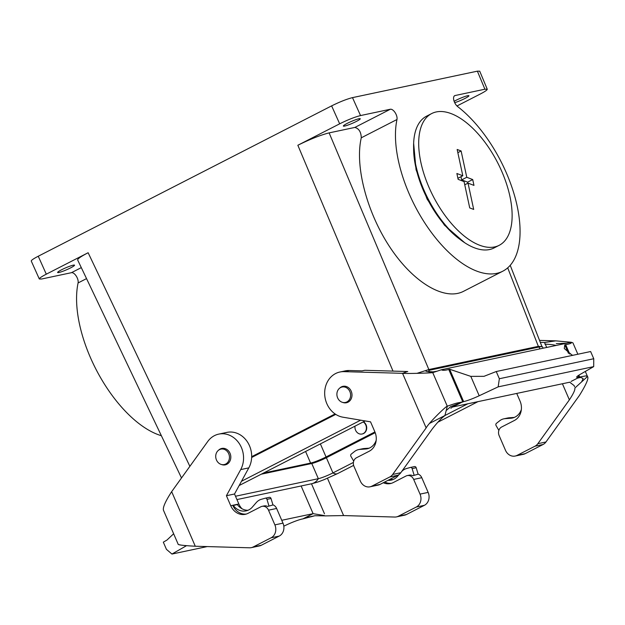 <?xml version="1.0" encoding="UTF-8"?>
<svg xmlns="http://www.w3.org/2000/svg" width="625" height="625" viewBox="0 0 625 625"><rect width="100%" height="100%" fill="white"/><g stroke="black" fill="none" stroke-linecap="round" stroke-linejoin="round"><path stroke-width="0.94" d="M219.469 449.648A7.898 6.82 -102 0 0 216.141 459.133A7.898 6.82 -102 0 0 224.219 464.57A7.898 6.82 -102 0 0 225.695 464.039A7.898 6.82 -102 0 0 229.023 454.555A7.898 6.82 -102 0 0 220.945 449.117A7.898 6.82 -102 0 0 219.469 449.648M340.641 387.539A7.898 6.82 -102 0 0 337.32 397.031A7.898 6.82 -102 0 0 345.391 402.461A7.898 6.82 -102 0 0 346.875 401.938A7.898 6.82 -102 0 0 350.195 392.445A7.898 6.82 -102 0 0 342.125 387.016A7.898 6.82 -102 0 0 340.641 387.539M374.914 431.93L326.047 456.969A12.172 1.398 -23.4 0 1 310.602 463.078L263.445 473.07M363.477 421.805A6.578 5.68 78 0 1 366.711 427.844A6.578 5.68 78 0 1 363.586 433.516A6.578 5.68 78 0 1 362.352 433.953A6.578 5.68 78 0 1 362.195 433.984M39.312 278.992L31.266 261.055C31.172 260.312 33.5 258.703 38.25 256.234L46.297 274.18C41.555 276.641 39.227 278.25 39.312 278.992L41.656 279L71.438 272.688A6.578 3.227 -117.1 0 1 76.234 276.055A6.578 3.227 -117.1 0 1 78.086 282.945A98.695 48.43 62.9 0 0 98.18 373.43A98.695 48.43 62.9 0 0 161.375 435.719M456.969 105.969L480.266 94.031C484.992 91.578 487.32 89.969 487.25 89.219L484.906 89.211L455.125 95.523A6.578 3.227 62.9 0 0 454.719 95.664A6.578 3.227 62.9 0 0 453.898 100.578A6.578 3.227 62.9 0 0 457.719 106.641A98.695 48.43 -117.1 0 1 515.07 197.516A98.695 48.43 -117.1 0 1 502.781 271.203A98.695 48.43 -117.1 0 1 428.289 228.156A98.695 48.43 -117.1 0 1 396.977 119.508A6.578 3.227 62.9 0 0 395.125 112.617A6.578 3.227 62.9 0 0 390.328 109.25L360.539 115.562C354.852 117 347.898 119.75 339.672 123.82L331.625 105.875C339.852 101.812 346.805 99.062 352.492 97.625L360.539 115.562M502.781 271.203L463.531 291.32C444.562 301.141 413.469 282.617 390.234 247.664C366.953 212.781 354.664 166.18 361.273 137.805C361.094 132.031 358.961 128.57 354.859 127.43L329.125 132.883C320.602 135.031 310.172 139.164 297.844 145.258L339.672 123.82M487.25 89.219L479.719 71.172L477.375 71.164L352.492 97.625M38.25 256.234L331.625 105.875M46.297 274.18L88.133 252.734L189.875 466.336M251.672 456.687L335.086 413.938M311.641 463.523A15.789 1.812 156.6 0 0 327.648 456.75L375.109 432.422M251.656 457.297L335.586 414.273M356.352 121.438A9.211 1.062 156.6 0 0 360.258 118.742A9.211 1.062 156.6 0 0 351.383 121.43A9.211 1.062 156.6 0 0 343.352 126.055A9.211 1.062 156.6 0 0 356.352 121.438M61.539 269.797A9.211 1.062 -23.4 0 1 74.539 265.18A9.211 1.062 -23.4 0 1 66.5 269.805A9.211 1.062 -23.4 0 1 57.633 272.492A9.211 1.062 -23.4 0 1 61.539 269.797M454.688 102.68A9.211 1.062 156.6 0 0 465.016 98.414A9.211 1.062 156.6 0 0 468.93 95.719A9.211 1.062 156.6 0 0 463.273 97.102A9.211 1.062 156.6 0 0 454.125 101.32M181.508 477.977L77.656 259.969C77.5 258.859 80.992 256.445 88.133 252.734M541.844 346.688L538.344 346.344L428.852 369.539L416.875 373.367M375.211 432.688L326.367 457.719A11.516 1.32 -23.4 0 1 311.766 463.5L261.234 474.203M353.414 462.422L332.938 472.914A11.516 1.32 -23.4 0 1 318.336 478.688L235.492 496.242M467.789 403.797L429.641 423.352M429.406 371.828L428.773 370.375L539.062 347.008A24.672 2.836 -23.4 0 1 542.578 347.008L543.102 348.219M241.492 481.258L360.664 420.18M251.648 457.492L335.758 414.383M355.023 426.141A6.578 5.68 -102 0 0 362.031 434.023A6.578 5.68 -102 0 0 366.359 428.711A6.578 5.68 -102 0 0 363.242 421.93M426.156 427.906L402.539 373.328L344.016 371.641A23.031 19.891 -102 0 0 339.93 372.008A23.031 19.891 -102 0 0 324.727 394.922A23.031 19.891 -102 0 0 342.945 417.195L370.547 421.844L374.875 431.844A14.805 12.789 78 0 1 369.234 451.227L356.477 457.766A6.578 5.68 -102 0 0 353.977 466.375L360.336 481.07A9.867 8.523 -102 0 0 370.031 486.805A9.867 8.523 -102 0 0 371.883 486.148L389.82 476.953A9.867 8.523 -102 0 0 392.688 474.453L426.156 427.906C428.75 422.844 446.531 405.648 447.289 406.227C459.602 401.789 457.422 403.312 462.742 401.797L448.742 369.438C446.32 370.227 442.406 370.727 441.43 369.75L432.75 372.633L430.898 372.25L437.305 371.141M444.961 415.375L447.289 406.227L432.75 372.633C432.141 372.938 408.43 373.781 402.539 373.328L407.477 371.531M574.539 386.672L574.164 385.617L569.656 382.164M562.406 383.75L569.375 399.859L537.852 443.695L545.961 441.984L579.43 395.438C586.297 384.367 588.984 378.062 587.5 376.516L575.133 387.797M581.602 381.898L583.172 378.523L580.586 377.438L577.555 378.117L578.797 377.211A14.805 1.703 156.6 0 1 576.688 377.211A14.805 1.703 156.6 0 1 580.25 374.344L593.695 366.625L498.164 386.867L499.352 378.734L593.75 358.734L593.695 366.625M571.07 381.438L577.555 378.117M407.766 371.531L364.797 370.289L362.039 370.875L349.367 370.508A23.031 19.891 -102 0 0 345.281 370.875L339.93 372.008M448.742 369.438L449.633 369.25L470.805 376.375L483.969 376.336L496.234 371.531L499.352 378.734M572.781 342.75L571.125 342.273L441.43 369.75M571.125 342.273C572.164 343.023 570.352 343.82 565.68 344.664L564.789 344.852L564.273 348.508L571.867 354.961L572.938 355.281M593.75 358.734L590.633 351.531L496.234 371.531M346.156 370.711L347.172 370.586M342.719 402.414A8.391 7.242 -102 0 0 346.445 402.742A8.391 7.242 -102 0 0 351.977 395.766A8.391 7.242 -102 0 0 342.969 386.328A8.391 7.242 -102 0 0 339.695 388.141M370.031 486.805L378.141 485.086A9.867 8.523 -102 0 0 379.992 484.43L397.93 475.234A9.867 8.523 -102 0 0 400.797 472.734L432.32 428.898C437.281 422.523 441.477 418.086 444.906 415.586M446.18 410.586L450.734 406.586L463.633 401.609L449.633 369.25M569.484 382.258L452.531 407.031L460.617 402.891M430.898 372.25L425.953 371.242M498.164 386.867L479.195 395.758A14.805 1.703 -23.4 0 1 463.633 401.609M537.852 443.695A9.867 8.523 78 0 1 534.984 446.203L517.047 455.391A9.867 8.523 78 0 1 515.195 456.047A9.867 8.523 78 0 1 505.5 450.32L499.141 435.617A6.578 5.68 78 0 1 501.641 427.008L514.398 420.469A14.805 12.789 -102 0 0 520.039 401.086L516.727 393.43M544.844 343.164L546.703 347.461M544.82 342.492L540.297 342.359M545.961 441.984A9.867 8.523 78 0 1 543.094 444.484L525.156 453.672A9.867 8.523 78 0 1 523.305 454.328L515.195 456.047M569.375 399.859C573.445 393.672 575.266 389.742 574.844 388.062M544.594 342.477L555.812 340.859L539.523 340.391M585.305 371.445L587.5 376.516L585.938 375.883L579.688 377.023L578.883 375.172M565.68 344.664L569.758 354.094M572.961 342.93L577.859 354.242M556.266 343.633L566.875 343.188M555.812 340.859L571.344 342.273M556.039 345.477A23.188 2.695 -1 0 0 544.852 344.125M376.195 440.258A14.805 12.789 78 0 1 367.195 448.781A14.805 12.789 78 0 1 365.688 448.992L359.977 449.398A13.156 11.367 -102 0 0 358.641 449.594A13.156 11.367 -102 0 0 354.477 451.555L351.234 454.125A1.648 1.422 -102 0 0 350.922 456.328L353.703 461.133M369.141 448.18L364.031 448.539A13.156 11.367 -102 0 0 362.695 448.734L358.641 449.594M521.359 409.5A14.805 12.789 78 0 1 512.359 418.023A14.805 12.789 78 0 1 510.852 418.242L505.141 418.648A13.156 11.367 -102 0 0 503.797 418.836A13.156 11.367 -102 0 0 499.641 420.805L496.398 423.367A1.648 1.422 -102 0 0 496.086 425.578L498.867 430.383M514.305 417.422L509.195 417.789A13.156 11.367 -102 0 0 507.859 417.977L503.797 418.836M325.242 515.867L314.891 515.742L305.016 517.797L302.891 518.883L311.438 516.625M301.117 485.977L313.094 513.656L324.562 515.617M218.758 434.117A23.031 19.891 78 0 0 207.75 441.484L171.664 491.656C165.102 501.805 162.414 508.109 163.602 510.57L178.141 544.164C177.633 544.891 183.344 545.578 195.281 546.234L249.578 547.797A9.867 8.523 -102 0 0 251.328 547.641A9.867 8.523 -102 0 0 253.172 546.984L271.109 537.789A9.867 8.523 -102 0 0 274.875 524.875L268.516 510.18A6.578 5.68 -102 0 0 262.047 506.352A6.578 5.68 -102 0 0 260.812 506.789L248.055 513.328A14.805 12.789 78 0 1 245.289 514.312A14.805 12.789 78 0 1 230.734 505.719L226.414 495.719L240.695 469.594A23.031 19.891 78 0 0 239.664 444.18A23.031 19.891 78 0 0 218.758 434.117L226.867 432.398A23.031 19.891 -102 0 1 247.773 442.461A23.031 19.891 -102 0 1 248.805 467.883L240.695 469.594M383.289 482.734A14.805 12.789 -102 0 0 390.453 483.562A14.805 12.789 -102 0 0 393.219 482.578L405.977 476.039A6.578 5.68 78 0 1 407.211 475.602A6.578 5.68 78 0 1 413.672 479.422L420.031 494.117A9.867 8.523 78 0 1 416.273 507.039L398.336 516.234A9.867 8.523 78 0 1 396.492 516.891A9.867 8.523 78 0 1 394.742 517.047L343.602 515.57L327.469 478.289M384.711 482.008A14.805 12.789 -102 0 0 391.453 483.297M412.789 475.719L418.133 474.203L412.789 475.719A6.578 5.68 78 0 0 409.234 475.172L407.211 475.602M418.094 474.086A6.578 5.68 78 0 1 421.781 477.703L428.148 492.398A9.867 8.523 78 0 1 424.383 505.32L406.445 514.516A9.867 8.523 78 0 1 404.602 515.172L396.492 516.891M173.641 533.766L166.945 540.07L163.32 542.156L166.438 549.352L171.938 554.055L207.242 546.578M343.602 515.57L325.398 515.898M311.117 516.766L314.891 515.742M281.742 520.297L313.094 513.656L305.016 517.797M311.953 514.234L313.078 513.562M311.5 483.781L324.477 513.766M171.938 554.055L185.383 546.336A14.805 1.703 156.6 0 0 186.359 545.758M283.812 526.156L286.438 524.93A14.805 1.703 -23.4 0 1 302 519.07L302.891 518.883M221.539 464.523A8.391 7.242 -102 0 0 225.266 464.852A8.391 7.242 -102 0 0 230.031 453.305A8.391 7.242 -102 0 0 221.789 448.438A8.391 7.242 -102 0 0 218.516 450.25M241.977 508.734A14.805 12.789 78 0 1 238.844 504L234.523 494L248.805 467.883M251.328 547.641L259.438 545.922A9.867 8.523 -102 0 0 261.281 545.266L279.219 536.078A9.867 8.523 -102 0 0 282.984 523.156L276.625 508.461A6.578 5.68 -102 0 0 272.93 504.836M234.523 494L226.414 495.719M248 510.266A14.805 12.789 -102 0 1 237.297 504.547L232.898 505.586A14.805 12.789 -102 0 0 246.289 514.055M267.625 506.477L272.969 504.953L267.625 506.477A6.578 5.68 78 0 0 264.07 505.922L262.047 506.352M171.664 491.656L195.281 546.234M180.398 544.953L179.508 544.758M401.594 471.625A13.156 11.367 78 0 1 406.477 468.547L410.359 467.461A1.648 1.422 78 0 1 412.133 468.602L414.078 475.063M410.516 467.43L414.414 466.602A1.648 1.422 78 0 1 416.188 467.742L418.133 474.203M390.219 479.188A14.805 12.789 -102 0 0 393.164 479.508M387.977 480.336A14.805 12.789 -102 0 0 391.18 480.133A14.805 12.789 -102 0 0 397.523 476.32L399.125 474.477M233.242 505.406A14.805 12.789 -102 0 0 246.016 510.891A14.805 12.789 -102 0 0 252.359 507.078L256.289 502.547A13.156 11.367 78 0 1 261.312 499.305L265.195 498.219A1.648 1.422 78 0 1 266.969 499.359L268.914 505.813M265.352 498.187L269.25 497.359A1.648 1.422 78 0 1 271.023 498.5L272.969 504.953M468.031 183.125L473.688 209.43L469.727 207.914L464.07 181.609L458.133 179.344L456.875 173.5L462.812 175.766L457.156 149.469L461.117 150.977L466.773 177.281L472.711 179.555L473.969 185.398L468.031 183.125L464.758 184.805M467.836 183.227L467.609 182.164L461.672 179.898L460.984 176.703M472.711 179.555L467.609 182.164M466.773 177.281L461.672 179.898M461.117 150.977L457.844 152.656M462.812 175.766L457.898 178.281M499.18 245.32L494.078 247.938A74.023 36.32 -117.1 0 1 474.461 247.82A74.023 36.32 -117.1 0 1 420.648 181.82A74.023 36.32 -117.1 0 1 426.555 116.188L431.656 113.57A74.023 36.32 -117.1 0 1 497.742 162.883A74.023 36.32 -117.1 0 1 499.18 245.32A74.023 36.32 -117.1 0 1 479.562 245.203A74.023 36.32 -117.1 0 1 425.75 179.211A74.023 36.32 -117.1 0 1 431.656 113.57M320.383 443.891L326.047 456.969M86.539 278.609L78.086 282.945M361.273 137.805L396.977 119.508M393.008 371.102L297.844 145.258M310.602 463.078L305.586 451.477M81.305 267.625L71.438 272.688M354.859 127.43L390.328 109.25M454.367 95.914L455.125 95.523M484.906 89.211L477.375 71.164M329.125 132.883L428.852 369.539M538.344 346.344L507.703 267.852M326.367 457.719L332.938 472.914A13.156 6.453 62.9 0 0 337.688 473.547L323.875 479.758C319.891 481.164 320.141 481.523 311.461 483.789A13.156 11.367 -102 0 0 318.336 478.688L311.766 463.5M539.062 347.008L539.891 348.898M344.016 371.641L349.367 370.508M371.883 486.148L379.992 484.43M389.82 476.953L397.93 475.234M392.688 474.453L400.797 472.734M470.805 376.375L479.195 395.758M517.047 455.391L525.156 453.672M534.984 446.203L543.094 444.484M564.789 344.852L568.461 353.328M578.125 375.672L578.797 377.211M365.688 448.992L368.656 448.367M359.977 449.398L364.031 448.539M510.852 418.242L513.82 417.609M505.141 418.648L509.195 417.789M421.781 477.703L413.672 479.422M428.148 492.398L420.031 494.117M424.383 505.32L416.273 507.039M406.445 514.516L398.336 516.234M238.844 504L230.734 505.719M276.625 508.461L268.516 510.18M282.984 523.156L274.875 524.875M279.219 536.078L271.109 537.789M261.281 545.266L253.172 546.984M185.383 546.336L185.078 545.641M416.188 467.742L412.133 468.602M271.023 498.5L266.969 499.359M460.484 239.711A70.734 34.703 -117.1 0 1 413.617 148.258M510.227 265.328L541.859 346.359M224.219 464.57L227.562 463.859M220.945 449.117L224.289 448.414M345.391 402.461L348.734 401.758M342.125 387.016L345.461 386.305M311.461 483.789L236.937 499.578M477.992 401.633L437.805 422.234M353.625 465.383L337.688 473.547M239.156 485.523L365.172 420.937M452.422 406.961L450.859 408.266M434.195 371.945L427.094 371.477M414.492 466.586L410.438 467.445M269.328 497.344L265.273 498.195M464.641 242.68L444.469 225.18L427.094 199.086L416.062 169.758L413.633 143.156"/></g></svg>
